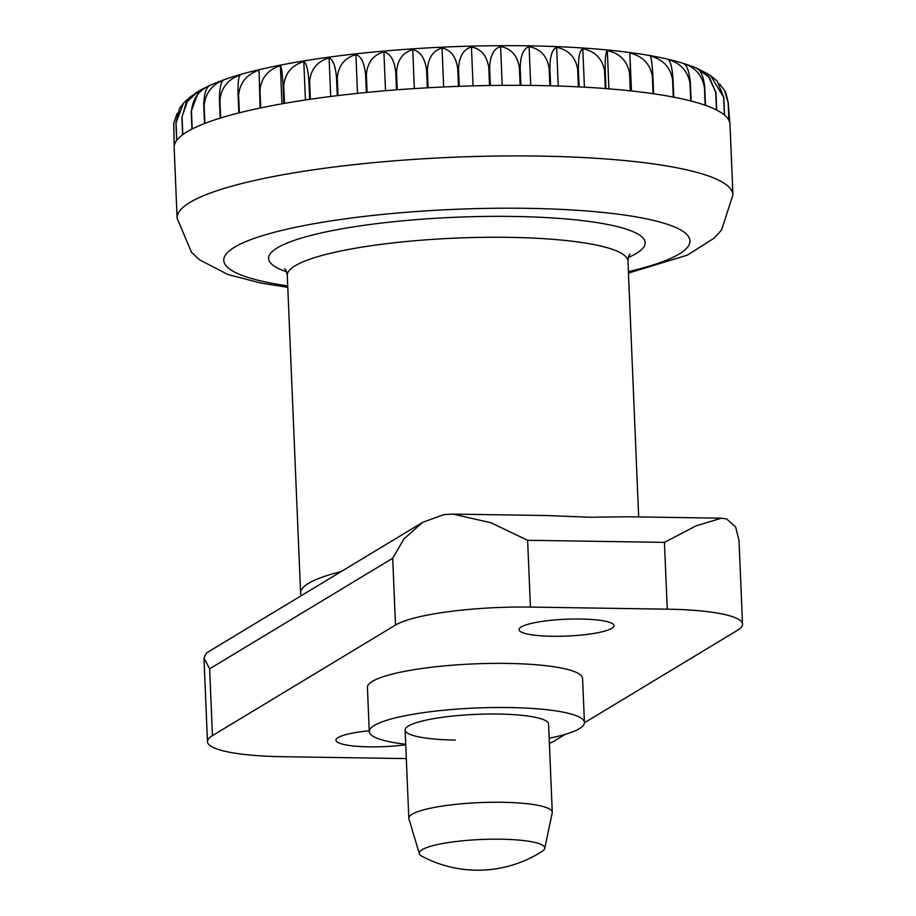 <?xml version="1.0" encoding="UTF-8"?>
<svg xmlns="http://www.w3.org/2000/svg" width="916" height="916" viewBox="0 0 916 916"><rect width="100%" height="100%" fill="white"/><g stroke="black" fill="none" stroke-linecap="round" stroke-linejoin="round"><path stroke-width="1.37" d="M419.356 853.712L408.925 818.87A71.78 12.71 -2.4 0 1 408.822 818.297A71.78 12.71 -2.4 0 1 502.082 802.279A71.78 12.71 -2.4 0 1 552.268 812.286A71.78 12.71 -2.4 0 1 552.211 812.858L544.734 848.456A62.815 11.118 -2.4 0 1 542.226 851.285A118.885 118.885 0 0 1 422.081 856.323A62.815 11.118 -2.4 0 1 419.356 853.712A62.815 11.118 -2.4 0 1 500.869 839.205A62.815 11.118 -2.4 0 1 544.734 848.456M728.151 101.699L729.789 122.755M173.708 123.694L174.223 146.045A278.155 49.258 177.6 0 0 174.154 147.545L177.109 218.134A278.155 49.258 -2.4 0 1 538.482 156.075A278.155 49.258 -2.4 0 1 732.937 194.833L729.983 124.244A278.155 49.258 177.6 0 0 728.953 120.408L728.22 102.764L726.01 93.295L724.51 90.375L728.151 102.626L728.884 120.271A278.155 49.258 177.6 0 0 724.533 115.118L723.8 97.474L717.239 81.112L710.793 75.845L723.64 97.336L724.373 114.981A278.155 49.258 177.6 0 0 716.69 110.08L715.946 92.436L707.026 73.417L696.389 68.082L709.419 77.322L715.694 92.31L716.438 109.954A278.155 49.258 177.6 0 0 705.515 105.374L704.77 87.73C703.545 75.707 700.305 68.986 695.072 67.544M704.438 87.615L705.183 105.26A278.155 49.258 177.6 0 0 691.156 101.058L690.412 83.402C689.37 71.391 686.885 64.681 682.958 63.284C695.084 67.143 702.24 75.249 704.438 87.615A278.155 49.258 -2.4 0 1 704.77 87.73M690 83.299L690.733 100.943A278.155 49.258 177.6 0 0 673.787 97.165L673.042 79.52C672.184 67.509 670.478 60.8 667.924 59.403C680.393 63.009 687.756 70.979 690 83.299A278.155 49.258 -2.4 0 1 690.412 83.402M672.55 79.429L673.294 97.073A278.155 49.258 177.6 0 0 653.623 93.776L652.879 76.12C652.226 64.109 651.31 57.387 650.154 55.968C662.806 59.322 670.283 67.143 672.55 79.429A278.155 49.258 -2.4 0 1 673.042 79.52M652.318 76.039L653.062 93.684A278.155 49.258 177.6 0 0 630.929 90.902L629.865 53.014C642.563 56.116 650.051 63.788 652.318 76.039A278.155 49.258 -2.4 0 1 652.879 76.12M629.567 73.188L630.311 90.833A278.155 49.258 177.6 0 0 605.991 88.6L605.247 70.956C604.984 58.922 605.671 52.12 607.319 50.575C619.892 53.426 627.311 60.971 629.567 73.188A278.155 49.258 -2.4 0 1 630.197 73.257M604.571 70.898L605.316 88.543A278.155 49.258 177.6 0 0 579.118 86.894L578.374 69.25C578.305 57.193 579.782 50.346 582.805 48.685C595.091 51.307 602.35 58.716 604.571 70.898A278.155 49.258 -2.4 0 1 605.247 70.956M577.653 69.204L578.385 86.86A278.155 49.258 177.6 0 0 550.642 85.795L549.898 68.15C550.012 56.082 552.256 49.155 556.619 47.369C568.481 49.773 575.488 57.055 577.653 69.204A278.155 49.258 -2.4 0 1 578.374 69.25M549.142 68.127L549.875 85.783A278.155 49.258 177.6 0 0 535.528 85.486A278.155 49.258 177.6 0 0 520.929 85.337L520.185 67.692C520.483 55.601 523.448 48.582 529.093 46.647C540.383 48.846 547.058 56.002 549.142 68.127A278.155 49.258 -2.4 0 1 549.898 68.15M695.771 67.818L696.389 68.082M708.148 74.173L710.793 75.845M719.621 83.94L724.51 90.375M529.093 46.647L530.719 85.417M500.583 46.521C511.151 48.525 517.414 55.59 519.395 67.692L520.139 85.337A278.155 49.258 177.6 0 0 490.346 85.509L489.602 67.864C490.071 55.75 493.735 48.64 500.583 46.521L502.208 85.371M629.865 53.014L631.456 90.959M607.319 50.575L608.922 88.829M582.805 48.685L584.419 87.169M556.619 47.369L558.233 86.024M471.442 46.991C481.152 48.834 486.934 55.796 488.8 67.876L489.533 85.52A278.155 49.258 177.6 0 0 459.282 86.322L458.538 68.677C459.168 56.529 463.462 49.304 471.442 46.991L473.068 85.886M442.027 48.056C450.775 49.762 456.008 56.643 457.725 68.7L458.469 86.344A278.155 49.258 177.6 0 0 428.127 87.753L427.394 70.108C428.161 57.937 433.039 50.586 442.027 48.056L443.665 86.963M412.727 49.704C420.387 51.296 425.013 58.109 426.581 70.154L427.314 87.799A278.155 49.258 177.6 0 0 397.281 89.791L396.536 72.146C397.43 59.941 402.822 52.452 412.727 49.704L414.353 88.589M383.896 51.914C390.388 53.414 394.338 60.17 395.735 72.204L396.479 89.848A278.155 49.258 177.6 0 0 367.11 92.401L366.377 74.757C367.373 62.517 373.213 54.903 383.896 51.914L385.522 90.73M355.9 54.651C361.133 56.082 364.373 62.815 365.599 74.837L366.343 92.482A278.155 49.258 177.6 0 0 338.027 95.573L337.283 77.917C338.37 65.643 344.576 57.891 355.9 54.651L357.515 93.375M329.084 57.891C333.012 59.288 335.496 65.998 336.538 78.009L337.283 95.653A278.155 49.258 177.6 0 0 310.364 99.237L309.619 81.593C310.787 69.284 317.268 61.383 329.084 57.891L330.71 96.466M303.803 61.578C306.356 62.975 308.062 69.685 308.921 81.696L309.665 99.34A278.155 49.258 177.6 0 0 284.487 103.371L283.742 85.726C284.956 73.383 291.643 65.334 303.803 61.578L305.417 99.97M280.365 65.689C281.521 67.097 282.437 73.818 283.09 85.841L283.834 103.485A278.155 49.258 177.6 0 0 260.716 107.916L259.972 90.26C261.209 77.883 268.01 69.685 280.365 65.689L281.956 103.817M259.056 70.143L260.121 108.031A278.155 49.258 177.6 0 0 239.351 112.805L238.607 95.161C239.855 82.738 246.667 74.402 259.056 70.143M240.152 74.917C238.515 76.463 237.816 83.253 238.091 95.287L238.824 112.931A278.155 49.258 177.6 0 0 220.664 117.992L219.92 100.336C221.145 87.89 227.889 79.417 240.152 74.917M223.905 79.921C220.871 81.581 219.405 88.428 219.474 100.474L220.206 118.13A278.155 49.258 177.6 0 0 204.886 123.397L204.142 105.752C205.333 93.26 211.917 84.661 223.905 79.921M210.485 85.108C206.123 86.894 203.89 93.821 203.776 105.89L204.508 123.534A278.155 49.258 177.6 0 0 192.211 128.961L191.467 111.317C192.6 98.802 198.932 90.066 210.485 85.108M198.806 91.062L191.181 111.466L191.925 129.11A278.155 49.258 177.6 0 0 182.811 134.618L182.066 116.962L186.257 102.478L198.28 91.394M196.917 92.207L188.513 98.31L181.872 117.111L182.605 134.767A278.155 49.258 177.6 0 0 176.788 140.285L176.055 122.629L183.521 103.187L187.013 99.787M183.521 103.187L179.582 108.306L175.941 122.778L176.685 140.434A278.155 49.258 177.6 0 0 174.235 145.896L173.788 123.099L177.2 113.275M301.353 595.629A170.49 30.194 -2.4 0 1 300.597 593.03A170.49 30.194 -2.4 0 1 341.176 571.573M405.742 744.777A47.552 8.427 -2.4 0 1 369.194 746.849A47.552 8.427 -2.4 0 1 335.954 740.22A47.552 8.427 -2.4 0 1 369.228 730.773M552.256 636.265A47.552 8.427 -2.4 0 1 519.017 629.647A47.552 8.427 -2.4 0 1 580.801 619.033A47.552 8.427 -2.4 0 1 614.041 625.662A47.552 8.427 -2.4 0 1 552.256 636.265M455.309 740.071A71.78 12.71 -2.4 0 1 405.124 730.063A71.78 12.71 -2.4 0 1 498.384 714.045A71.78 12.71 -2.4 0 1 548.57 724.052L552.268 812.286M545.879 515.513L589.675 517.231L628.387 516.773M405.719 744.261A107.676 19.064 -2.4 0 1 369.262 731.563L367.419 687.447A107.676 19.064 -2.4 0 1 507.304 663.424A107.676 19.064 -2.4 0 1 582.576 678.435L584.431 722.552A107.676 19.064 -2.4 0 1 549.165 738.25M369.262 731.563A107.676 19.064 -2.4 0 1 509.147 707.541A107.676 19.064 -2.4 0 1 584.431 722.552M584.431 722.758L737.563 630.254A107.676 19.064 177.6 0 0 742.521 624.185L739.017 540.532L735.628 526.963L726.777 519.097A107.676 19.064 177.6 0 0 725.77 518.8L721.487 518.193L696.011 525.864L664.443 542.375L527.627 540.291L490.85 522.738L453.065 514.105L445.302 514.517A107.676 19.064 177.6 0 0 443.355 514.781L422.665 522.349L404.013 538.837L392.701 558.233L209.638 668.817L203.97 658.043L206.489 652.936L422.677 522.349M742.521 624.185A107.676 19.064 177.6 0 0 667.249 609.174L530.421 607.09A107.676 19.064 177.6 0 0 395.494 625.044L212.432 735.628A107.676 19.064 177.6 0 0 207.474 741.697A107.676 19.064 177.6 0 0 282.746 756.708L406.326 758.585M549.371 743.38A107.676 19.064 177.6 0 0 554.489 740.838L565.241 734.346M287.716 285.918A233.294 41.312 -2.4 0 1 259.194 236.717A233.294 41.312 -2.4 0 1 526.872 208.321A233.294 41.312 -2.4 0 1 628.387 271.64M286.548 271.743A188.433 33.365 -2.4 0 1 315.07 234.393A188.433 33.365 -2.4 0 1 513.407 216.451A188.433 33.365 -2.4 0 1 628.376 257.419M284.59 268.594C285.7 269.27 286.605 271.537 287.281 275.384A170.49 30.194 -2.4 0 1 508.769 237.347A170.49 30.194 -2.4 0 1 627.952 261.106L638.67 516.933M259.388 90.386A278.155 49.258 -2.4 0 1 259.972 90.26M283.09 85.841A278.155 49.258 -2.4 0 1 283.742 85.726M308.921 81.696A278.155 49.258 -2.4 0 1 309.619 81.593M336.538 78.009A278.155 49.258 -2.4 0 1 337.283 77.917M365.599 74.837A278.155 49.258 -2.4 0 1 366.377 74.757M395.735 72.204A278.155 49.258 -2.4 0 1 396.536 72.146M426.581 70.154A278.155 49.258 -2.4 0 1 427.394 70.108M457.725 68.7A278.155 49.258 -2.4 0 1 458.538 68.677M488.8 67.876A278.155 49.258 -2.4 0 1 489.602 67.864M519.395 67.692A278.155 49.258 -2.4 0 1 520.185 67.692M667.249 609.174L664.443 542.375M530.421 607.09L527.627 540.291M395.494 625.044L392.701 558.233M212.432 735.628L209.638 668.817M628.456 273.071L687.263 255.175L714.205 238.114L721.579 229.996L732.937 194.833M198.806 91.05C214.55 82.131 236.317 74.631 264.117 68.551C291.219 62.471 322.604 57.479 358.27 53.586C413.975 47.632 470.263 45.033 527.124 45.8C570.267 46.476 607.697 49.166 639.402 53.884C662.268 57.227 680.989 61.841 695.565 67.727M173.639 124.175L173.788 123.099M405.124 730.063L408.822 818.297M287.281 275.384L300.597 593.03M627.952 261.106C628.307 257.213 629.006 254.888 630.059 254.11M177.109 218.134L191.513 252.381L199.596 259.835L227.74 274.457L260.831 283.067L287.784 287.349M453.065 514.105L547.035 515.536M627.506 516.761L721.487 518.193M203.97 658.043L207.474 741.697"/></g></svg>
